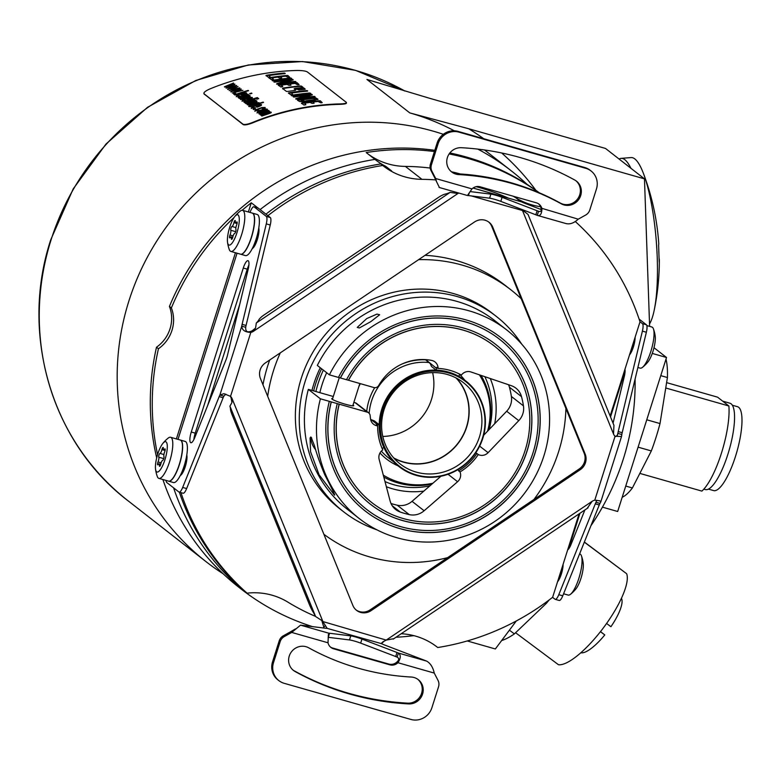 <?xml version="1.0" encoding="UTF-8"?>
<svg xmlns="http://www.w3.org/2000/svg" width="781" height="781" viewBox="0 0 781 781"><rect width="100%" height="100%" fill="white"/><g stroke="black" fill="none" stroke-linecap="round" stroke-linejoin="round"><path stroke-width="1.17" d="M443.325 134.303A247.958 237.375 -52 0 0 433.172 131.149A247.958 237.375 128 0 0 146.613 258.609A247.958 237.375 128 0 0 206.057 561.676A247.958 237.375 128 0 0 223.21 573.83M203.987 93.73L243.194 124.599C244.824 125.282 248.065 124.677 252.907 122.773A247.958 237.375 -52 0 1 339.891 104.342C344.831 104.166 346.959 103.639 346.266 102.75M630.892 168.257L619.089 159.051A85.5 18.598 85.5 0 1 621.11 158.358A85.5 18.598 85.5 0 1 624.859 159.714A85.5 18.598 85.5 0 1 630.892 168.257L644.471 178.859L468.659 128.728L409.8 112.903L366.933 79.457A247.958 237.375 -52 0 1 375.69 82.142M429.706 98.318L366.933 79.457M619.089 159.051L605.509 148.449L429.745 98.328M621.11 158.358L631.097 157.577A85.5 18.598 85.5 0 1 634.846 158.934A85.5 18.598 85.5 0 1 643.524 173.685A85.5 18.598 85.5 0 1 654.205 310.223A85.5 18.598 85.5 0 1 649.528 323.959M649.616 326.38L644.471 178.859M467.253 640.957L495.349 648.962L516.319 620.954M602.424 507.142L617.673 511.496L666.525 357.493L652.262 353.432M653.99 347.711L666.525 357.493M545.499 602.649L546.397 603.313L514.376 633.889A76.948 22.239 126.7 0 1 501.646 640.557M549.199 599.915A76.948 22.239 126.7 0 1 546.397 603.313M514.376 633.889L509.417 630.179M584.364 542.024L626.645 573.713L584.325 542.141M515.577 632.737L558.493 664.748A57.716 16.674 126.7 0 0 603.469 627.739A57.716 16.674 126.7 0 0 626.645 573.713M606.573 623.463L610.937 626.713A34.198 9.88 126.7 0 0 621.422 598.324M600.511 631.585L604.787 634.933A34.198 9.88 126.7 0 1 580.839 652.74M604.787 634.933L600.433 631.683M665.949 359.309L666.066 359.406A76.948 20.736 105.9 0 1 667.423 377.535L660.013 423.566L646.766 419.787M638.087 447.152L651.334 450.93L632.395 487.959A76.948 20.736 105.9 0 1 622.359 497.194L622.223 497.155M660.013 423.566A76.948 20.736 105.9 0 1 651.334 450.93M632.395 487.959L625.737 486.065M660.765 375.641L667.423 377.535M666.603 382.631L717.554 397.158L728.878 405.993L665.744 387.991M639.844 473.403L701.875 491.093A51.302 13.824 105.9 0 0 721.41 453.244A51.302 13.824 105.9 0 0 728.878 405.993M722.659 401.141L729.942 403.211A44.888 12.096 105.9 0 1 727.863 454.366A44.888 12.096 105.9 0 1 705.331 489.55L703.847 489.131M732.353 405.232L737.508 406.706A43.609 11.754 105.9 0 1 735.487 456.397A43.609 11.754 105.9 0 1 713.6 490.575L708.435 489.101M643.524 173.685A245.195 245.195 0 0 1 658.725 243.076A245.049 46.655 178 0 1 658.617 245.263L659.193 262.045A245.049 46.655 178 0 0 659.34 260.483A245.049 46.655 178 0 0 659.174 258.775M477.806 149.112A247.958 237.375 -52 0 1 511.164 170.736A247.958 237.375 -52 0 1 527.126 184.433M156.698 457.871A247.958 237.375 -52 0 1 156.493 347.223A34.198 32.743 128 0 0 170.014 328.84A34.198 32.743 128 0 0 169.438 306.435A247.958 237.375 -52 0 1 434.802 150.343M449.846 152.959A247.958 237.375 -52 0 1 539.271 192.78M173.577 487.832A247.958 237.375 128 0 0 239.289 587.078L230.522 580.234A247.958 237.375 128 0 0 241.124 589.04L239.171 587.527A247.958 237.375 -52 0 1 162.887 479.524M169.438 306.435L171.381 307.948A34.198 32.743 -52 0 1 158.445 348.746A247.958 237.375 128 0 0 157.586 454.649M156.493 347.223L158.445 348.746M241.124 589.04A247.958 237.375 128 0 0 312.449 626.616M395.996 637.247A247.958 237.375 128 0 0 413.832 635.646M248.378 211.973L251.287 202.787A247.958 237.375 128 0 0 242.149 210.265M234.105 217.45A247.958 237.375 128 0 0 171.381 307.948M251.287 202.787L257.867 207.922A8.552 2.304 105.9 0 1 257.896 207.931A8.552 2.304 105.9 0 1 258.13 208.049L270.265 217.528A8.552 2.304 105.9 0 1 270.246 225.006L266.282 223.874A8.552 2.304 -74.1 0 0 266.311 216.396L254.167 206.916A8.552 2.304 -74.1 0 0 253.942 206.799A8.552 2.304 -74.1 0 0 250.008 212.432M434.421 151.543A247.958 237.375 128 0 0 366.191 152.549L374.958 159.392A247.958 237.375 128 0 0 260.102 209.591M538.919 192.634A247.958 237.375 128 0 0 449.134 153.935M590.905 525.75A247.958 237.375 128 0 0 635.08 379.136M436.52 646.58L437.731 647.527A247.958 237.375 128 0 0 552.626 597.289L557.527 581.845A11.539 3.114 105.9 0 0 563.121 564.214L567.67 549.853A9.401 2.538 105.9 0 0 570.862 544.865L584.901 509.934M629.515 354.896A11.539 3.114 -74.1 0 0 635.109 337.265L624.956 369.257A9.401 2.538 -74.1 0 1 624.351 376.266L613.065 423.156M635.109 337.265L640.01 321.831A247.958 237.375 128 0 0 575.226 221.472M639.971 321.723L642.431 323.646A8.552 2.304 -74.1 0 1 642.402 331.115L618.22 431.581A6.844 1.845 -74.1 0 0 617.859 433.406L617.439 435.242L615.574 436.569M595.298 503.843L558.796 594.683L562.759 595.815L599.261 504.965L595.298 503.843A6.844 1.845 105.9 0 1 596.01 502.281L596.772 500.25M552.577 597.328L555.008 599.222A8.552 2.304 -74.1 0 0 555.232 599.339A8.552 2.304 -74.1 0 0 558.796 594.683M437.731 647.527A68.406 65.477 128 0 0 437.126 647.049A68.406 65.477 128 0 0 401.2 633.742M563.121 564.214L557.527 581.845M562.017 571.712A10.69 2.88 105.9 0 1 558.2 579.717M562.759 595.815A8.552 2.304 105.9 0 1 559.196 600.472L555.232 599.339M599.261 504.965A6.844 1.845 105.9 0 1 599.974 503.413L600.735 502.066L599.857 500.806L594.78 500.221A6.844 6.551 128 0 0 592.183 501.285L587.361 508.08M639.102 319.087L646.385 324.769A8.552 2.304 105.9 0 1 646.365 332.247L622.184 432.703A6.844 1.845 -74.1 0 0 621.822 434.539L617.859 433.406L616.97 436.198M625.034 372.244A9.401 2.538 -74.1 0 0 623.365 376.413L610.517 416.908M579.951 513.273L571.341 540.393L570.726 540.218M570.003 546.778A9.401 2.538 105.9 0 1 571.341 540.393M621.822 434.539L621.52 436.54L615.067 436.247A6.844 6.551 -52 0 1 613.524 434.011L613.954 425.342L528.044 214.433L522.05 209.747M599.974 503.413L596.01 502.281L596.655 500.24M456.094 193.317L457.178 192.585M266.282 223.874L242.1 324.33L246.064 325.462A6.844 1.845 -74.1 0 0 245.703 327.288C245.478 330.988 246.864 332.433 249.852 331.632A6.844 6.551 128 0 0 252.448 330.568L255.572 328.04L256.305 323.012A13.677 3.739 -32.5 0 0 258.882 319.8A8.552 2.343 -32.5 0 1 263.978 315.007L438.561 197.339A8.552 2.343 -32.5 0 1 445.531 194A13.677 3.739 -32.5 0 0 450.139 192.37L456.553 193.327L458.515 192.975M229.917 395.957A6.844 6.551 -52 0 1 231.108 397.841L231.937 402.537L229.926 406.169A13.677 1.904 65.7 0 1 230.502 409.273A8.552 1.191 65.7 0 0 232.23 415.092L309.393 604.533A8.552 1.191 65.7 0 0 312.996 611.816A13.677 1.904 65.7 0 1 315.592 616.502L322.358 620.895L327.024 628.119A6.844 0.713 -162.4 0 1 327.063 628.236A6.844 0.713 -162.4 0 1 326.126 628.305L300.548 625.151L291.723 632.434L290.747 631.673L283.327 635.812A8.552 8.181 -52 0 0 279.198 640.879L272.549 661.839A17.104 16.372 -52 0 0 277.86 679.841L278.837 680.593A17.104 16.372 128 0 0 284.216 683.326L410.904 719.447A17.104 16.372 128 0 0 431.883 707.762L438.531 686.802A8.552 8.181 128 0 0 438.034 680.407L434.256 673.076C432.967 667.286 430.438 663.294 426.68 661.116L384.398 644.921A6.844 0.713 17.6 0 1 381.684 643.7L382.856 641.865L381.479 643.466M321.704 620.27L324.086 628.061M356.087 609.961A12.828 12.281 128 0 0 370.096 609.893L579.229 468.951A12.828 12.281 128 0 0 584.188 453.322L491.757 226.392A12.828 12.281 128 0 0 488.545 221.892M473.081 188.016L521.815 201.967A6.844 0.713 17.6 0 0 524.529 203.187L541.233 209.581M470.094 191.57L490.888 194.137A8.552 0.898 -162.4 0 1 502.085 197.329L500.797 201.381A8.552 0.898 17.6 0 0 489.599 198.189L468.405 195.572A8.552 0.898 17.6 0 0 467.653 195.523L467.536 195.494M502.085 197.329L537.113 210.743A8.552 0.898 -162.4 0 1 538.539 211.319L537.25 215.371L565.522 223.425C569.583 224.655 573.83 223.239 578.233 219.178L585.652 215.048A8.552 8.181 128 0 0 589.792 209.982L596.44 189.022A17.104 16.372 128 0 0 591.119 171.019A17.104 16.372 128 0 0 585.74 168.296L459.052 132.165A17.104 16.372 128 0 0 438.073 143.86L431.424 164.82A8.552 8.181 128 0 0 431.922 171.215L435.71 178.537L434.734 177.785L430.956 170.453A8.552 8.181 -52 0 1 430.448 164.059L437.096 143.099A17.104 16.372 -52 0 1 458.076 131.403L584.774 167.534A17.104 16.372 -52 0 1 590.153 170.258L591.119 171.019M537.113 210.743L535.825 214.795L500.797 201.381M535.825 214.795A8.552 0.898 -162.4 0 1 537.25 215.371C540.179 216.269 541.741 214.092 541.936 208.83A8.552 8.181 128 0 0 536.371 202.826L480.149 186.796A8.552 8.181 -52 0 0 471.997 188.895L435.71 178.537L436.491 181.573L434.734 177.785M166.109 480.442A8.552 2.304 -74.1 0 0 166.753 482.502L178.888 491.981A8.552 2.304 -74.1 0 0 179.113 492.098A8.552 2.304 -74.1 0 0 182.676 487.442L219.178 396.592A6.844 1.845 105.9 0 1 219.891 395.04L223.942 393.692L230.541 396.357A6.844 6.551 -52 0 1 232.074 398.603L231.937 402.537M242.1 324.33A6.844 1.845 -74.1 0 0 241.739 326.165C242.012 330.129 245.039 332.208 250.828 332.394A6.844 6.551 128 0 0 253.425 331.329L255.572 328.04M580.205 469.713L371.073 610.654A12.828 12.281 -52 0 1 356.566 610.351A12.828 12.281 -52 0 1 352.875 605.46L260.444 378.531A12.828 12.281 128 0 1 265.403 362.901L474.536 221.96A12.828 12.281 -52 0 1 489.043 222.263A12.828 12.281 -52 0 1 492.733 227.154L585.164 454.083A12.828 12.281 -52 0 1 580.205 469.713L579.229 468.951M393.517 638.721L386.224 640.098L382.856 641.865M381.528 643.017L381.684 643.7L326.956 628.314M395.703 656.538L396.982 652.486A8.552 0.898 -162.4 0 1 398.408 653.053L397.129 657.104A8.552 0.898 -162.4 0 0 395.703 656.538L360.676 643.124A8.552 0.898 17.6 0 0 349.478 639.932L328.284 637.316A8.552 0.898 17.6 0 0 328.137 637.296M328.284 637.316L329.562 633.254L350.757 635.88A8.552 0.898 -162.4 0 1 361.954 639.073L396.982 652.486M329.562 633.254A8.552 0.898 17.6 0 0 328.811 633.206L328.596 633.508M397.129 657.104C399.247 658.266 399.198 659.886 396.982 661.966L397.959 662.727A8.552 8.181 -52 0 1 389.817 664.826L333.594 648.796A8.552 8.181 128 0 1 328.02 642.783L291.723 632.434L284.304 636.574A8.552 8.181 128 0 0 280.164 641.64L273.516 662.6A17.104 16.372 128 0 0 278.837 680.593M426.68 661.116L398.408 653.053C401.034 654.908 400.878 658.139 397.959 662.727L434.256 673.076M396.982 661.966A8.552 8.181 -52 0 1 388.84 664.065L389.817 664.826M330.431 647.029A8.552 8.181 128 0 0 332.618 648.035L388.84 664.065M293.031 670.069A13.677 13.092 128 0 0 294.193 670.801A283.015 270.929 128 0 0 407.643 703.154A13.677 13.092 -52 0 0 421.115 694.592A13.677 13.092 -52 0 0 417.815 679.314M295.638 628.812L290.747 631.673M328.371 634.582L328.02 642.783M295.159 671.562A13.677 13.092 128 0 1 293.51 670.469A13.677 13.092 128 0 1 290.991 652.467A13.677 13.092 128 0 1 308.68 647.8A255.651 244.736 128 0 0 411.167 677.029A13.677 13.092 -52 0 1 418.313 679.685A13.677 13.092 -52 0 1 422.218 695.051A13.677 13.092 -52 0 1 408.619 703.915A283.015 270.929 -52 0 1 295.159 671.562L294.193 670.801M592.183 501.285L386.224 640.098L322.133 621.334M245.703 327.288L241.739 326.165L219.891 395.04L223.854 396.162L225.836 394.141M178 439.381L237.053 253.2M191.267 432.02A9.401 2.538 105.9 0 0 190.828 442.739A9.401 2.538 105.9 0 0 194.752 437.614L225.875 360.148A11.119 2.997 -74.1 0 0 227.613 354.691L248.231 269.025A9.401 2.538 -74.1 0 0 248.007 260.669A9.401 2.538 -74.1 0 0 243.281 268.039L191.267 432.02L195.23 433.152L247.245 269.172A9.401 2.538 -74.1 0 1 248.914 265.003M252.439 213.125A21.38 5.76 -74.1 0 1 251.443 237.483A21.38 5.76 105.9 0 1 240.714 254.235L245.459 255.592A21.38 5.76 -74.1 0 0 252.243 248.622A11.539 3.114 -74.1 0 0 257.271 239.679A11.539 3.114 -74.1 0 0 258.784 228.003A21.38 5.76 -74.1 0 0 257.183 214.482L252.439 213.125A21.38 5.76 -74.1 0 0 252.351 213.106M180.44 440.074A21.38 5.76 -74.1 0 1 179.454 464.431A21.38 5.76 105.9 0 1 168.716 481.184L173.47 482.541A21.38 5.76 -74.1 0 0 180.255 475.57A21.38 5.76 105.9 0 0 184.199 465.788A21.38 5.76 -74.1 0 0 186.796 454.952A21.38 5.76 -74.1 0 0 185.195 441.431L180.44 440.074A21.38 5.76 -74.1 0 0 180.362 440.054M186.796 454.952A11.539 3.114 105.9 0 1 185.273 466.628A11.539 3.114 105.9 0 1 180.255 475.57M176.389 438.922L235.442 252.741M219.178 396.592L223.141 397.724L186.639 488.564A8.552 2.304 105.9 0 1 183.076 493.221L179.113 492.098M223.141 397.724A6.844 1.845 105.9 0 1 223.854 396.162M246.064 325.462L270.246 225.006M230.541 396.357L250.828 332.394L249.852 331.632M439.391 187.46L436.491 181.573M467.819 194.986L471.997 188.895M538.978 211.466L538.539 211.319C540.813 212.002 541.623 210.919 540.969 208.068A8.552 8.181 128 0 0 538.558 203.831M458.789 174.593A13.677 13.092 -52 0 1 451.652 171.937A13.677 13.092 -52 0 1 447.747 156.561A13.677 13.092 -52 0 1 461.337 147.707A283.015 270.929 -52 0 1 574.796 180.06A13.677 13.092 128 0 1 576.456 181.153A13.677 13.092 128 0 1 578.965 199.155A13.677 13.092 128 0 1 561.275 203.821A255.651 244.736 128 0 0 458.789 174.593L457.812 173.831A255.651 244.736 -52 0 1 560.299 203.06A13.677 13.092 128 0 0 577.813 198.657A13.677 13.092 128 0 0 575.958 180.782M457.812 173.831A13.677 13.092 -52 0 1 451.174 171.547M540.969 208.068L578.233 219.178M384.262 166.538A239.406 229.184 -52 0 1 385.765 166.353A68.406 65.477 -52 0 1 375.554 159.871A68.406 65.477 -52 0 1 374.958 159.392M385.765 166.353L391.603 170.922A68.406 65.477 -52 0 1 382.007 164.898M430.155 168.052A230.854 221.003 128 0 0 405.398 166.412A68.406 65.477 -52 0 1 367.392 153.496M435.964 179.923A230.854 221.003 -52 0 0 421.955 179.337A68.406 65.477 -52 0 1 383.344 165.953A68.406 65.477 -52 0 1 382.749 165.474A247.958 237.375 128 0 0 267.893 215.673M265.95 214.15A247.958 237.375 128 0 1 380.796 163.951L382.749 165.474M253.444 246.113A10.69 2.88 -74.1 0 0 257.886 237.522M258.784 228.003A21.38 5.76 -74.1 0 1 256.197 238.84A21.38 5.76 105.9 0 1 252.243 248.622M230.873 251.433A21.38 5.76 105.9 0 0 241.944 233.568A21.38 5.76 105.9 0 0 243.164 210.616A21.38 5.76 -74.1 0 0 242.598 210.323L252.273 213.086A21.38 5.76 -74.1 0 1 252.839 213.379A21.38 5.76 105.9 0 1 251.628 236.331A21.38 5.76 105.9 0 1 240.558 254.196L230.873 251.433A21.38 5.76 105.9 0 1 230.307 251.14A21.38 5.76 -74.1 0 1 229.311 249.588A34.198 34.198 0 0 1 227.505 242.051A15.757 4.247 -74.1 0 0 228.608 244.853A15.757 4.247 -74.1 0 0 236.946 232.718A15.757 4.247 -74.1 0 0 238.088 214.97A15.757 4.247 -74.1 0 0 234.788 216.522A15.757 4.247 -74.1 0 0 227.505 242.051M242.598 210.323A21.38 5.76 -74.1 0 0 240.294 211.065A34.198 34.198 0 0 0 234.788 216.522M237.112 223.366L235.667 222.956A3.593 0.966 -74.1 0 1 235.315 221.374A2.05 0.556 -74.1 0 0 235.12 220.467A2.05 0.556 -74.1 0 0 233.929 222.653A3.593 0.966 -74.1 0 1 231.977 226.48A2.05 0.556 -74.1 0 0 231.01 228.091A2.05 0.556 -74.1 0 0 230.776 230.258L235.706 231.664M235.667 222.956A3.593 0.966 -74.1 0 0 236.506 222.302A2.05 0.556 -74.1 0 1 236.985 221.931A2.05 0.556 -74.1 0 1 236.692 224.811A3.593 0.966 -74.1 0 0 235.93 229.565A2.05 0.556 -74.1 0 1 235.686 231.732A2.05 0.556 -74.1 0 1 234.73 233.353A3.593 0.966 -74.1 0 0 232.777 237.17A2.05 0.556 -74.1 0 1 231.586 239.357A2.05 0.556 -74.1 0 1 231.381 238.449A3.593 0.966 -74.1 0 0 231.03 236.868A3.593 0.966 -74.1 0 0 230.19 237.522A2.05 0.556 -74.1 0 1 229.712 237.893A2.05 0.556 -74.1 0 1 230.004 235.013A3.593 0.966 -74.1 0 0 230.776 230.258M180.938 492.616A247.958 237.375 128 0 0 247.079 593.16A68.406 65.477 128 0 1 287.847 602.112A230.854 221.003 128 0 0 315.544 616.394M207.609 405.622L239.708 304.405M476.127 186.679A230.854 221.003 -52 0 1 508.197 198.032M624.956 369.257L610.137 415.98M579.092 513.849L567.67 549.853M262.982 384.75A153.906 147.336 -52 0 1 267.707 365.859A153.906 147.336 -52 0 1 269.689 360.021M425.069 255.299A153.906 147.336 -52 0 1 504.926 285.172L510.774 289.731A153.906 147.336 128 0 0 418.596 259.663M179.347 492.157A247.958 237.375 128 0 0 245.127 591.637L247.079 593.16M240.031 587A68.406 65.477 128 0 0 239.289 587.078M181.124 473.794L181.7 474.243M181.456 473.061A10.69 2.88 -74.1 0 0 185.898 464.47M158.885 478.382A21.38 5.76 105.9 0 0 169.955 460.517A21.38 5.76 105.9 0 0 171.176 437.565A21.38 5.76 -74.1 0 0 170.6 437.272L180.284 440.025A21.38 5.76 -74.1 0 1 180.85 440.318A21.38 5.76 105.9 0 1 179.64 463.279A21.38 5.76 105.9 0 1 168.559 481.145L158.885 478.382A21.38 5.76 105.9 0 1 158.318 478.089A21.38 5.76 -74.1 0 1 157.313 476.537A34.198 34.198 0 0 1 155.517 469A15.757 4.247 -74.1 0 0 156.62 471.802A15.757 4.247 -74.1 0 0 164.947 459.667A15.757 4.247 -74.1 0 0 166.099 441.919A15.757 4.247 -74.1 0 0 162.799 443.462A15.757 4.247 -74.1 0 0 155.517 469M170.6 437.272A21.38 5.76 -74.1 0 0 168.296 438.014A34.198 34.198 0 0 0 162.799 443.462M165.123 450.315L163.678 449.905A3.593 0.966 -74.1 0 1 163.327 448.323A2.05 0.556 -74.1 0 0 163.122 447.415A2.05 0.556 -74.1 0 0 161.94 449.602A3.593 0.966 -74.1 0 1 159.978 453.419A2.05 0.556 -74.1 0 0 159.021 455.04A2.05 0.556 -74.1 0 0 158.777 457.207L163.717 458.613M163.678 449.905A3.593 0.966 -74.1 0 0 164.518 449.251A2.05 0.556 -74.1 0 1 164.996 448.88A2.05 0.556 -74.1 0 1 164.703 451.76A3.593 0.966 -74.1 0 0 163.932 456.514A2.05 0.556 -74.1 0 1 163.698 458.681A2.05 0.556 -74.1 0 1 162.731 460.302A3.593 0.966 -74.1 0 0 160.779 464.119A2.05 0.556 -74.1 0 1 159.597 466.306A2.05 0.556 -74.1 0 1 159.392 465.398A3.593 0.966 -74.1 0 0 159.041 463.816A3.593 0.966 -74.1 0 0 158.201 464.47A2.05 0.556 -74.1 0 1 157.723 464.841A2.05 0.556 -74.1 0 1 158.016 461.961A3.593 0.966 -74.1 0 0 158.777 457.207M193.883 439.537A9.401 2.538 105.9 0 1 195.23 433.152M540.55 206.701A68.406 65.477 -52 0 1 516.065 197.964A230.854 221.003 128 0 0 513.127 196.197M460.429 173.987A230.854 221.003 128 0 0 451.506 171.771M634.006 344.763A10.69 2.88 105.9 0 1 630.189 352.768M637.882 367.49L640.127 368.124A21.38 5.76 -74.1 0 0 642.431 367.382A21.38 5.76 -74.1 0 0 651.53 349.146A21.38 5.76 -74.1 0 0 653.424 328.86A21.38 5.76 -74.1 0 0 652.418 327.307A21.38 5.76 105.9 0 0 651.852 327.014L646.853 325.589M653.424 328.86A34.198 34.198 0 0 1 655.22 336.396A15.757 4.247 105.9 0 1 647.937 361.935A34.198 34.198 0 0 1 642.431 367.382M280.291 352.875A153.906 147.336 128 0 0 273.555 370.419A153.906 147.336 128 0 0 267.688 396.318M323.89 534.292A153.906 147.336 128 0 0 447.64 557.634M533.95 499.459A153.906 147.336 128 0 0 558.61 451.701A153.906 147.336 128 0 0 565.893 408.404M521.23 298.752A153.906 147.336 128 0 0 510.774 289.731M376.774 529.772A123.974 118.683 -52 0 1 343.699 511.838L339.803 508.792A123.974 118.683 -52 0 1 310.086 357.259A123.974 118.683 -52 0 1 453.361 293.539A123.974 118.683 -52 0 1 492.362 313.327L496.257 316.364A123.974 118.683 -52 0 1 521.688 344.099M343.699 511.838A123.974 118.683 -52 0 1 313.982 360.305A123.974 118.683 -52 0 1 457.256 296.575A123.974 118.683 -52 0 1 496.257 316.364M311.961 390.412A114.612 109.721 -52 0 1 313.845 383.842A114.612 109.721 128 0 1 320.278 367.734M313.65 390.89A111.156 106.411 -52 0 1 315.68 383.686A111.156 106.411 128 0 1 321.596 368.759M319.859 392.667A102.604 98.221 128 0 1 322.036 384.73A102.604 98.221 -52 0 1 326.663 372.722M563.57 593.775L568.138 595.073A21.38 5.76 -74.1 0 0 570.442 594.331A21.38 5.76 -74.1 0 0 579.541 576.095A21.38 5.76 -74.1 0 0 581.425 555.808A21.38 5.76 -74.1 0 0 580.429 554.256A21.38 5.76 105.9 0 0 579.863 553.963L579.6 553.885M581.425 555.808A34.198 34.198 0 0 1 583.222 563.345A15.757 4.247 105.9 0 1 575.948 588.874A34.198 34.198 0 0 1 570.442 594.331M243.194 124.599L243.037 124.218C244.668 124.901 247.909 124.296 252.751 122.383A248.378 237.785 -52 0 1 339.911 103.912C344.851 103.746 346.979 103.219 346.286 102.331L307.324 71.92C305.644 70.964 302.227 70.475 297.053 70.466A248.378 237.785 -52 0 0 209.894 88.936C205.276 91.026 203.333 92.646 204.075 93.808L204.231 94.189M346.491 103.112L346.286 102.331M243.037 124.218L204.026 93.935M282.585 88.888L283.64 87.999L282.576 88.399M283.64 87.999A248.378 237.785 -52 0 1 299.797 85.969L301.446 86.095L303.008 87.316L301.983 87.677A248.378 237.785 -52 0 0 295.208 88.39L294.144 88.741M282.615 88.458L286.373 91.397L288.023 91.416A248.378 237.785 -52 0 1 294.73 90.45L295.755 90.03L294.183 88.8L295.511 90.284M305.205 89.161L303.985 88.077L302.335 87.95A248.378 237.785 -52 0 0 297.063 88.487L296.038 88.888L298.918 89.932A248.378 237.785 -52 0 1 304.18 89.395L305.244 89.093M268.332 77.26L268.801 77.212A248.378 237.785 -52 0 1 270.138 76.997L269.416 75.493A248.378 237.785 -52 0 1 284.567 73.658L285.25 73.453L284.03 73.082A248.378 237.785 -52 0 0 266.76 75.24L265.979 75.474L268.332 77.26M271.495 79.711L271.925 79.682A248.378 237.785 -52 0 1 273.418 79.447L272.637 77.836A248.378 237.785 -52 0 1 277.685 77.124L279.637 78.09L281.687 77.963L281.248 76.675A248.378 237.785 -52 0 1 285.7 76.196L288.277 77.495A248.378 237.785 -52 0 1 289.79 77.358L287.877 75.503L286.91 75.484A248.378 237.785 -52 0 0 269.67 77.651L269.064 77.885L271.495 79.711M273.047 80.873L273.535 80.814A248.378 237.785 -52 0 1 291.059 78.617L291.664 78.461L290.493 78.041A248.378 237.785 -52 0 0 272.95 80.238L272.354 80.453L273.047 80.873M277.372 84.221L278.143 84.123A248.378 237.785 -52 0 1 295.228 81.976L295.96 81.81L294.583 81.449A248.378 237.785 -52 0 0 282.488 82.835L293.197 79.906L291.918 79.379A248.378 237.785 -52 0 0 274.678 81.536L274.033 81.693L274.453 82.093L275.488 82.054A248.378 237.785 -52 0 1 287.75 80.394L277.079 83.557L276.65 83.831L277.372 84.221M280.789 86.964L281.219 86.935A248.378 237.785 -52 0 1 282.712 86.691L281.921 85.09A248.378 237.785 -52 0 1 286.969 84.377L288.921 85.334L290.981 85.217L290.073 84.094L290.532 83.918A248.378 237.785 -52 0 1 294.984 83.45L297.571 84.738A248.378 237.785 -52 0 1 299.084 84.602L297.161 82.747L296.204 82.737A248.378 237.785 -52 0 0 278.963 84.904L278.348 85.129L280.789 86.964M290.776 94.784L291.245 94.735A248.378 237.785 -52 0 1 292.592 94.521L291.86 93.017A248.378 237.785 -52 0 1 307.021 91.182L307.704 90.977L306.474 90.596A248.378 237.785 -52 0 0 289.214 92.754L288.423 92.998L290.776 94.784M292.201 95.819L292.69 95.76A248.378 237.785 -52 0 1 310.213 93.564L310.809 93.408L309.647 92.988A248.378 237.785 -52 0 0 292.094 95.184L291.508 95.399L292.201 95.819M296.526 99.167L297.297 99.07A248.378 237.785 -52 0 1 314.382 96.922L315.114 96.756L313.728 96.395A248.378 237.785 -52 0 0 301.642 97.781L312.351 94.852L311.072 94.325A248.378 237.785 -52 0 0 293.832 96.483L293.187 96.639L293.607 97.039L294.642 97A248.378 237.785 -52 0 1 306.894 95.341L295.804 98.66L296.526 99.167M303.018 101.784L306.289 101.452A248.378 237.785 -52 0 1 313.181 100.583L317.906 99.177L315.348 97.684A248.378 237.785 -52 0 0 298.264 99.822L297.502 100.085L299.543 101.51L303.018 101.784M303.916 105.015L304.346 104.976A248.378 237.785 -52 0 1 305.84 104.742L305.049 103.141A248.378 237.785 -52 0 1 310.096 102.418L312.049 103.385L314.108 103.268L313.201 102.145L313.659 101.969A248.378 237.785 -52 0 1 318.111 101.501L320.688 102.789A248.378 237.785 -52 0 1 322.211 102.653L320.288 100.798L319.331 100.788A248.378 237.785 -52 0 0 302.081 102.955L301.476 103.18L303.916 105.015M224.401 86.798L233.519 83.011L226.636 86.242L234.876 84.075L228.159 87.199L236.614 85.432L226.099 88.126L232.806 84.924L224.401 86.798M227.544 89.249L236.663 85.461L229.78 88.692L238.029 86.535L231.303 89.649L239.757 87.882L229.243 90.576L235.95 87.384L227.544 89.249M230.688 91.709L239.806 87.921L232.923 91.143L241.173 88.985L234.446 92.109L242.901 90.342L232.387 93.037L239.093 89.835L230.688 91.709M233.519 93.925A248.378 237.785 -52 0 1 235.423 93.261L235.852 93.603A248.378 237.785 -52 0 0 233.958 94.257L233.519 93.925M234.612 94.774A248.378 237.785 -52 0 1 248.153 90.411L248.534 90.713A248.378 237.785 -52 0 0 235.003 95.077L234.612 94.774M240.48 96.024L237.688 95.878L238.068 95.204L240.343 94.208L242.022 95.516L245.947 93.935L246.552 92.939L244.424 92.773L236.858 95.272L236.321 96.356L240.48 96.024M240.275 96.092L237.668 96.317L238.068 95.204M249.637 93.622A248.378 237.785 -52 0 1 251.55 93.066L251.931 93.359A248.378 237.785 -52 0 0 250.027 93.925L249.637 93.622M238.02 97.43A248.378 237.785 -52 0 1 247.821 94.179L248.212 94.481A248.378 237.785 -52 0 0 238.4 97.723L238.02 97.43M248.553 96.083L244.726 96.649A248.378 237.785 -52 0 0 239.367 98.484L238.976 98.181A248.378 237.785 -52 0 1 248.788 94.931L249.129 95.204A248.378 237.785 -52 0 0 247.743 95.633L250.076 95.692L250.105 96.532M247.343 97.4L248.514 96.385L246.405 97.283A248.378 237.785 -52 0 0 240.431 99.314L240.812 99.617A248.378 237.785 -52 0 1 246.845 97.557L250.125 96.083M246.288 100.564L243.496 100.407L243.887 99.743L246.152 98.738L247.841 100.056L251.755 98.474L252.361 97.479L250.232 97.313L242.666 99.812L242.13 100.886L246.288 100.564M246.113 100.183L243.477 100.856L243.887 99.743M243.818 101.95A248.378 237.785 -52 0 1 257.349 97.586L257.73 97.889A248.378 237.785 -52 0 0 244.199 102.252L243.818 101.95M256.422 98.914A248.378 237.785 -52 0 1 258.326 98.357L258.706 98.65A248.378 237.785 -52 0 0 256.803 99.216L256.422 98.914M244.795 102.721A248.378 237.785 -52 0 1 254.606 99.47L254.987 99.773A248.378 237.785 -52 0 0 245.175 103.014L244.795 102.721M255.328 101.364L251.502 101.94A248.378 237.785 -52 0 0 246.142 103.766L245.761 103.473A248.378 237.785 -52 0 1 255.572 100.222L255.914 100.495A248.378 237.785 -52 0 0 254.518 100.925L256.851 100.983L256.881 101.823M254.118 102.692L255.289 101.676L253.181 102.575A248.378 237.785 -52 0 0 247.216 104.605L247.597 104.908A248.378 237.785 -52 0 1 253.63 102.848L256.9 101.374M258.286 104.01L258.306 103.59A248.378 237.785 -52 0 1 263.158 102.126L263.539 102.418A248.378 237.785 -52 0 0 249.998 106.782L249.647 106.509A248.378 237.785 -52 0 1 250.886 106.07L248.788 106.089L248.944 105.474L248.788 106.089M258.306 103.59L259.028 102.682L255.709 102.799L250.398 104.576L248.914 105.923L253.142 103.951M255.494 107.739L252.702 107.593L253.083 106.929L255.358 105.923L257.037 107.231L260.961 105.65L261.557 104.664L259.429 104.488L251.863 106.987L251.326 108.071L255.494 107.739M255.289 107.807L252.673 108.042L253.083 106.929M253.132 109.223A248.378 237.785 -52 0 1 255.026 108.559L255.465 108.901A248.378 237.785 -52 0 0 253.571 109.565L253.132 109.223M259.468 110.355L256.285 110.385L256.724 109.721L262.455 107.837L263.822 107.915L262.357 108.949L262.982 109.164L265.179 107.485L261.889 107.514L255.485 109.828L254.918 110.873L259.468 110.355M263.822 107.915L262.338 109.389M257.261 110.472L256.266 110.834L256.724 109.721M265.56 108.969L261.176 109.994L257.662 111.517L257.105 112.581L260.317 112.503L266.79 110.189L267.356 109.184L265.56 108.969L267.405 109.691M268.361 111.537L264.31 112.23A248.378 237.785 -52 0 0 259.214 113.977L258.833 113.675A248.378 237.785 -52 0 1 268.644 110.424L268.986 110.697A248.378 237.785 -52 0 0 267.61 111.127L269.845 111.624L269.045 110.98M266.555 112.562L268.117 111.956L266.555 112.562A248.378 237.785 -52 0 0 260.171 114.719L260.561 115.022A248.378 237.785 -52 0 1 266.262 113.079L269.699 112.581L267.698 113.665A248.378 237.785 -52 0 0 261.508 115.764L261.889 116.066A248.378 237.785 -52 0 1 268.625 113.782L270.929 112.854L271.222 112.2L268.81 112.191L269.845 111.624M269.699 112.581L269.084 113.177M302.745 87.55L301.446 86.095M283.62 88.429A247.958 237.375 -52 0 1 299.777 86.398L301.427 86.515M296.019 89.307L297.044 88.917A247.958 237.375 -52 0 1 302.315 88.37L303.985 88.077M304.951 89.268L303.965 88.497M270.177 76.997L269.064 75.679M284.899 73.619L284.821 73.121M266.038 75.796L266.741 75.659A247.958 237.375 -52 0 1 284.011 73.502L284.801 73.541M273.438 79.437L272.139 78.393M281.658 77.973L280.789 76.841M280.789 76.753L280.769 77.27M289.702 77.368L287.877 75.503M269.094 78.207L269.65 78.08A247.958 237.375 -52 0 1 286.891 75.913L287.857 75.923M291.274 78.598L291.215 78.11M272.354 80.775L272.92 80.658A247.958 237.375 -52 0 1 290.473 78.461L291.196 78.53M295.569 81.946L295.501 81.449M281.961 83.216L282.468 83.264A247.958 237.375 -52 0 1 294.564 81.868L295.482 81.878M293.012 79.955L292.855 79.389M274.014 82.122L274.658 81.966A247.958 237.375 -52 0 1 291.899 79.799L292.826 79.808M276.63 84.143L288.316 80.775M282.722 86.691L281.424 85.646M290.952 85.217L290.073 84.094M290.073 84.006L290.054 84.514M298.986 84.612L297.161 82.747M278.378 85.451L278.934 85.334A247.958 237.375 -52 0 1 296.184 83.157L297.141 83.177M292.631 94.511L291.508 93.203M307.353 91.143L307.275 90.645M288.482 93.32L289.185 93.183A247.958 237.375 -52 0 1 306.455 91.026L307.245 91.065M291.508 95.721L292.074 95.604A247.958 237.375 -52 0 1 309.627 93.408L310.35 93.476M314.714 96.893L314.645 96.395M301.105 98.162L301.622 98.211A247.958 237.375 -52 0 1 313.708 96.815L314.626 96.824M312.166 94.901L312 94.335M293.178 96.668L293.812 96.912A247.958 237.375 -52 0 1 311.053 94.745L311.98 94.755M295.784 99.089L307.47 95.721M297.561 100.398L298.244 100.251A247.958 237.375 -52 0 1 315.329 98.103L317.887 99.597M305.879 101.266L300.675 100.261L302.413 101.481L305.879 101.266A247.958 237.375 -52 0 1 312.215 100.476L314.919 99.948L315.085 99.304M300.705 100.134L301.124 100.046A248.378 237.785 -52 0 1 313.913 98.445L315.104 98.884L314.938 99.529L312.234 100.046A248.378 237.785 -52 0 0 305.898 100.847M315.104 98.884L314.919 99.948M305.849 104.742L304.58 103.258M314.079 103.268L313.201 102.145M322.114 102.662L320.288 100.798M301.505 103.502L302.062 103.375A247.958 237.375 -52 0 1 319.302 101.208L320.269 101.227M226.06 88.097L228.159 87.218M232.797 85.031L234.856 84.514M224.752 87.082L226.617 86.593M229.809 84.934L233.49 83.45M229.204 90.557L231.283 90.098M235.94 87.482L238.029 86.535M232.953 87.384L236.663 85.461M227.896 89.532L229.78 88.722M232.347 93.007L234.427 92.558M239.084 89.942L241.144 89.424M231.049 91.982L232.923 91.172M236.096 89.835L239.777 88.36M233.909 94.228A247.958 237.375 -52 0 1 235.393 93.7M244.141 93.251L246.523 93.388M236.292 96.805L236.828 95.721L240.265 94.228L245.185 93.369L242.989 94.755L241.729 93.769L242.969 95.194L244.678 94.491L245.185 93.369M247.714 96.083L250.047 96.131M245.654 96.356A247.958 237.375 -52 0 1 247.733 95.692M249.959 97.781L252.341 97.918M242.11 101.335L242.637 100.261L246.074 98.757L250.994 97.908L248.797 99.285L247.538 98.308L248.778 99.734L250.486 99.021L250.994 97.908M254.499 101.364L256.832 101.423M252.429 101.647A247.958 237.375 -52 0 1 254.518 100.983M255.69 103.238L259.009 103.121M248.768 106.538L248.914 105.923M256.109 104.703L257.662 103.58L251.511 105.66L250.193 105.64L250.691 104.976L257.691 103.141M250.369 106.167L250.672 105.425L250.174 106.079L252.78 105.816M250.174 106.079L250.691 104.976M259.155 104.966L261.537 105.103M251.306 108.52L251.843 107.436L255.28 105.943L260.2 105.084L258.003 106.47L256.744 105.484L257.984 106.919L259.683 106.206L260.2 105.084M255.055 109.047L255.026 108.559M253.522 109.525A247.958 237.375 -52 0 1 255.006 109.008M261.869 107.963L265.149 107.924M254.899 111.322L255.465 110.277L259.204 108.686M257.086 113.03L257.632 111.966L261.381 110.365M264.622 109.525L265.54 109.408M262.953 111.322L265.96 110.053L259.897 112.142L258.472 112.093L258.931 111.4L264.574 109.535L265.979 109.613L265.511 110.277L265.979 109.613M258.931 111.4L258.452 112.542L258.901 111.849L258.452 112.542L260.18 112.532M268.791 112.64L271.202 112.64M267.59 111.566L269.025 111.429M265.403 111.888A247.958 237.375 -52 0 1 267.61 111.185M386.361 486.739A81.224 77.758 128 0 0 423.839 491.093M490.292 378.541A81.224 77.758 -52 0 1 494.695 423.741M432.02 483.995A72.672 69.577 -52 0 1 383.813 477.064M481.047 375.397A72.672 69.577 -52 0 1 488.066 430.663M479.378 374.831A71.12 68.084 -52 0 1 487.539 431.21L506.674 411.226A17.104 16.372 128 0 0 511.389 396.445A94.052 90.04 128 0 0 509.427 387.2A17.104 16.372 128 0 0 508.548 384.74M358.918 386.439A71.12 68.084 -52 0 1 360.324 383.666M391.017 503.53A94.052 90.04 128 0 0 397.197 505.18A17.104 16.372 128 0 0 412.046 501.334L440.953 476.254M359.387 518.652A119.698 114.592 128 0 0 523.368 494.793A119.698 114.592 128 0 0 506.684 329.924A119.698 114.592 128 0 0 329.397 374.851L338.437 377.428A110.082 105.386 -52 0 1 500.758 337.509A110.082 105.386 -52 0 1 516.104 489.131A110.082 105.386 -52 0 1 365.303 511.067A110.082 105.386 -52 0 1 329.328 401.346L320.405 398.808A119.698 114.592 128 0 0 359.387 518.652L347.301 509.222A119.698 114.592 -52 0 1 308.329 389.377L333.302 396.494M329.397 374.851L317.32 365.43A119.698 114.592 -52 0 1 494.598 320.503L506.684 329.924M353.861 402.361L355.228 402.752A4.276 4.09 128 0 1 356.575 403.435L368.652 412.866A4.276 4.09 128 0 1 370.174 415.726A42.75 40.924 128 0 0 370.584 419.192A8.552 8.181 128 0 0 377.672 425.87A56.857 54.436 128 0 0 382.788 449.915A8.552 8.181 128 0 0 379.136 459.355L390.149 501.07A17.104 16.372 -52 0 0 395.733 509.573A17.104 16.372 -52 0 0 400.302 512.053A94.052 90.04 128 0 0 409.273 514.611A17.104 16.372 -52 0 0 424.132 510.754L457.588 481.721A8.552 8.181 128 0 0 460.029 471.939A56.857 54.436 128 0 0 478.284 454.552A8.552 8.181 128 0 0 488.086 452.687L518.75 420.656A17.104 16.372 -52 0 0 523.465 405.876A94.052 90.04 128 0 0 521.503 396.631A17.104 16.372 -52 0 0 515.938 388.177A17.104 16.372 -52 0 0 511.311 385.687L470.914 371.951A8.552 8.181 128 0 0 461.386 375.065A56.857 54.436 128 0 0 438.073 368.407A8.552 8.181 128 0 0 431.698 360.431A49.593 47.475 128 0 0 378.736 385.453A4.276 4.09 128 0 1 373.865 387.532L348.414 380.23A99.392 95.155 -52 0 1 494.09 345.856A99.392 95.155 -52 0 1 494.139 345.895M487.539 431.21L483.683 435.242M368.652 412.866A4.276 4.09 128 0 0 367.314 412.183L339.247 404.177A99.392 95.155 128 0 0 371.873 502.642A99.392 95.155 128 0 0 508.04 482.834A99.392 95.155 128 0 0 494.188 345.934A99.392 95.155 128 0 0 348.511 380.298M339.247 404.177L329.328 401.346M371.824 502.603A99.392 95.155 -52 0 1 371.776 502.573A99.392 95.155 -52 0 1 339.149 404.099M337.265 403.611A101.53 97.195 -52 0 0 370.565 504.331A101.53 97.195 -52 0 0 509.651 484.093A101.53 97.195 -52 0 0 495.496 344.245A101.53 97.195 -52 0 0 346.491 379.722L338.456 377.389M348.414 380.23L346.51 379.683M365.254 511.028A110.082 105.386 128 0 0 516.007 489.052A110.082 105.386 128 0 0 500.709 337.47M340.35 377.926A107.944 103.336 -52 0 1 499.352 339.12A107.944 103.336 -52 0 1 499.401 339.159M366.572 509.349A107.944 103.336 -52 0 1 366.523 509.31A107.944 103.336 -52 0 1 331.212 401.834M320.405 398.808L308.329 389.377M332.667 398.505A11.539 1.211 17.6 0 0 331.71 398.681A11.539 1.211 17.6 0 0 345.339 404.226A11.539 1.211 17.6 0 0 353.715 405.661A11.539 1.211 17.6 0 0 353.041 404.968M436.394 370.145L436.628 368.437L425.948 359.816A8.552 8.181 128 0 0 425.967 359.65M436.628 368.437A8.552 8.181 128 0 0 436.706 367.343L438.073 368.407M459.853 374.236A8.552 8.181 128 0 0 459.248 375.241L458.711 376.286M425.918 360.08L430.292 363.634M430.272 363.604L431.502 366.474L436.188 370.135M370.633 419.417L374.353 420.9L379.205 424.688M383.901 447.601L382.7 448.138A8.552 8.181 128 0 0 382.124 448.431M432.918 483.224A71.12 68.084 -52 0 1 383.305 475.16M460.029 471.939L458.672 470.875A8.552 8.181 128 0 0 458.017 469.615L457.998 469.606M475.775 452.785A8.552 8.181 128 0 0 476.927 453.488L478.284 454.552M458.672 470.875A56.857 54.436 128 0 0 476.927 453.488M379.205 424.698L377.74 424.815A8.552 8.181 128 0 1 376.305 424.805L377.672 425.87M465.945 381.108L465.466 380.728A54.289 51.976 128 0 0 381.772 409.195A54.289 51.976 -52 0 0 398.652 466.325L399.14 466.706A54.289 51.976 128 0 0 482.824 438.248A54.289 51.976 128 0 0 465.945 381.108A54.289 51.976 128 0 0 382.26 409.576A54.289 51.976 128 0 0 399.14 466.706M482.697 438.258A54.045 51.741 128 0 0 448.89 372.752A54.045 51.741 128 0 0 382.592 409.713A54.045 51.741 128 0 0 416.39 475.219A54.045 51.741 128 0 0 482.697 438.258M448.811 373.015A53.772 51.478 128 0 0 382.846 409.791A53.772 51.478 128 0 0 416.468 474.955A53.772 51.478 128 0 0 482.433 438.18A53.772 51.478 128 0 0 448.811 373.015M416.263 472.124A51.517 49.32 -52 0 1 400.057 463.904A51.517 49.32 -52 0 1 387.708 400.936A51.517 49.32 -52 0 1 447.24 374.46A51.517 49.32 -52 0 1 463.445 382.68A51.517 49.32 -52 0 1 475.795 445.648A51.517 49.32 -52 0 1 416.263 472.124M456.641 378.258A51.517 49.32 -52 0 1 460.927 439.361A51.517 49.32 -52 0 1 403.513 462.176A51.517 49.32 -52 0 1 394.112 458.379M393.692 457.91A51.302 49.115 128 0 0 403.582 461.971A51.302 49.115 128 0 0 460.917 438.99A51.302 49.115 128 0 0 456.084 377.965M432.625 372.615A51.302 49.115 -52 0 1 382.807 436.442M370.516 504.292A101.53 97.195 128 0 0 509.554 484.015A101.53 97.195 128 0 0 495.457 344.206M331.31 401.912A107.944 103.336 128 0 0 366.621 509.388A107.944 103.336 128 0 0 514.494 487.871A107.944 103.336 128 0 0 499.45 339.188A107.944 103.336 128 0 0 340.448 378.004M333.956 494.441L319.087 474.77L310.565 451.711L310.057 437.946L311.111 437.155L314.411 445.609C316.832 454.415 320.298 464.158 324.808 474.858C333.126 490.927 336.172 497.448 333.956 494.441L334.668 494.705M366.738 318.57L376.989 314.079L379.644 314.753L370.741 321.684L359.367 327.952L357.229 327.424L366.738 318.57M310.692 437.028A20.091 2.099 17.6 0 0 311.199 437.555A20.091 2.099 17.6 0 0 311.687 437.897M315.631 449.661A11.822 1.24 -162.4 0 1 315.456 449.485A21.38 21.38 0 0 1 310.653 437.038M404.861 91.016A247.958 237.375 128 0 0 51.058 239.913A247.958 237.375 -52 0 0 128.133 500.855C51.663 442.847 19.535 333.985 50.824 239.582L73.199 188.895L105.982 144.055L147.541 107.309L195.787 80.502L248.309 64.989L302.472 61.553L355.56 70.368L404.9 91.026M535.932 190.369A256.51 245.556 128 0 0 501.656 152.978M483.761 138.735A256.51 245.556 128 0 0 468.668 128.728M511.164 170.736L487.793 152.49A247.958 237.375 128 0 0 484.503 149.972M454.317 130.808A247.958 237.375 128 0 0 409.8 112.903M646.385 324.769L642.431 323.646M646.365 332.247L642.402 331.115M622.184 432.703L618.22 431.581M594.78 500.221L615.067 436.247M521.815 201.967L473.022 188.055M538.539 211.319L539.378 211.553M490.888 194.137L489.599 198.189M471.382 195.943L522.499 210.519L613.524 434.011M323.109 622.096L232.074 398.603L231.108 397.841M458.652 193.014L253.425 331.329L252.448 330.568M328.811 633.206L300.548 625.151M360.676 643.124L361.954 639.073M349.478 639.932L350.757 635.88M280.164 641.64L279.198 640.879M284.304 636.574L283.327 635.812M332.618 648.035L333.594 648.796M273.516 662.6L272.549 661.839M408.619 703.915L407.643 703.154M325.326 625.464L323.783 627.26M315.592 616.502L229.926 406.169M258.13 208.049L254.167 206.916M182.676 487.442L186.639 488.564M270.265 217.528L266.311 216.396M450.139 192.37L256.305 323.012M430.956 170.453L431.922 171.215M430.448 164.059L431.424 164.82M437.096 143.099L438.073 143.86M458.076 131.403L459.052 132.165M585.74 168.296L584.774 167.534M561.275 203.821L560.299 203.06M469.303 192.741L468.405 195.572M421.955 179.337L405.398 166.412M231.977 226.48L235.911 227.603M233.929 222.653L237.082 223.551M236.506 222.302L237.199 222.497M231.381 238.449L232.23 238.693M230.004 235.013L233.138 235.901M159.978 453.419L163.922 454.552M161.94 449.602L165.084 450.5M164.518 449.251L165.201 449.446M159.392 465.398L160.242 465.642M158.016 461.961L161.14 462.85M243.281 268.039L247.245 269.172M520.722 201.605L516.065 197.964M623.365 376.413L622.75 376.237M315.885 391.535A106.88 102.311 -52 0 1 318.082 383.598A106.88 102.311 -52 0 1 323.344 370.126M492.733 227.154L491.757 226.392M371.073 610.654L370.096 609.893M585.164 454.083L584.188 453.322M429.95 485.802A76.948 73.668 -52 0 1 385.004 481.574M484.845 376.686A76.948 73.668 -52 0 1 489.082 429.609M464.744 380.181A56.007 53.616 128 0 0 459.697 374.46M518.75 420.656L506.674 411.226M488.086 452.687L479.651 446.117M523.465 405.876L511.389 396.445M521.503 396.631L509.427 387.2M367.314 412.183L355.228 402.752M425.948 359.816A56.007 53.616 128 0 0 401.551 364.229M374.695 387.679A56.007 53.616 128 0 0 369.091 400.077A56.007 53.616 128 0 0 366.728 411.353M428.818 362.491A53.869 51.566 128 0 0 371.551 401.014A53.869 51.566 128 0 0 369.149 413.325M381.353 451.106A53.869 51.566 128 0 0 388.294 457.705L393.78 461.991M379.986 452.951A56.007 53.616 128 0 0 397.939 465.769M457.588 481.721L448.05 474.282M424.132 510.754L412.046 501.334M409.273 514.611L397.197 505.18M400.302 512.053L392.218 505.746M377.74 424.815L371.571 420.002M206.057 561.676L128.133 500.855M654.205 310.223A245.195 245.195 0 0 0 659.34 260.483M615.291 436.462L614.745 435.993M621.52 436.54L600.735 502.066M384.232 641.133L381.313 643.661M588.064 507.806L393.175 639.151M257.896 207.931L253.942 206.799M439.049 187.42L467.555 195.543M232.728 237.356L231.03 236.868M160.74 464.305L159.041 463.816M268.41 112.142L268.43 111.654M458.818 376.081L460.068 377.057M352.758 405.837L359.836 383.53M332.384 399.374L339.286 377.623"/></g></svg>
